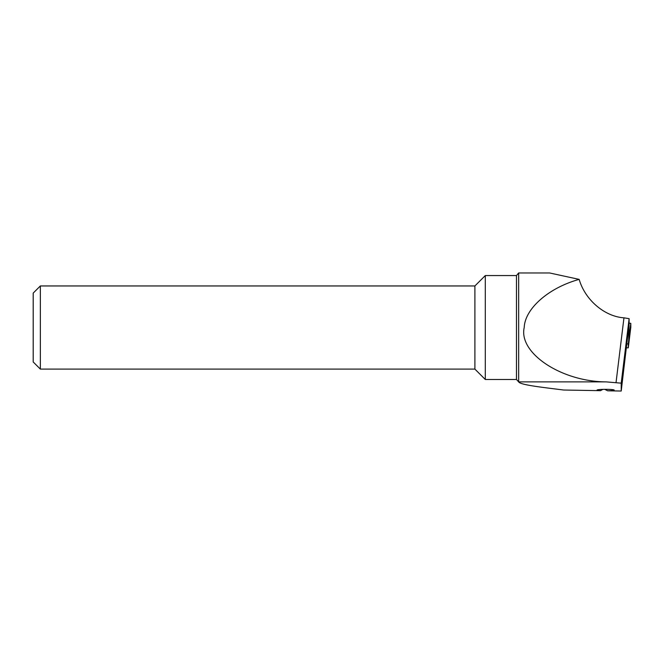 <?xml version="1.0" encoding="UTF-8"?>
<svg xmlns="http://www.w3.org/2000/svg" width="664" height="664" viewBox="0 0 664 664"><rect width="100%" height="100%" fill="white"/><g stroke="black" fill="none" stroke-linecap="round" stroke-linejoin="round"><path stroke-width="1" d="M518.659 272.962L549.601 272.962L579.166 279.386C548.721 287.761 524.925 308.611 524.211 327.526C518.352 353.074 561.395 381.634 606.132 381.883L518.659 381.883L518.659 272.962L516.476 275.56L485.301 275.56L485.301 379.493L516.476 379.493L516.476 275.56M474.901 327.526L474.901 285.952L40.346 285.952L40.346 369.101L474.901 369.101L474.901 327.526M602.895 389.37L600.538 390.673A8.574 0.747 0 0 1 597.052 390.075A8.574 0.747 0 0 1 605.626 389.328A8.574 0.747 0 0 1 614.2 390.075A8.574 0.747 0 0 1 607.66 390.797L621.213 391.038L621.213 383.161L606.132 381.883M607.66 390.797L604.713 389.328M579.166 279.386C585.05 299.846 604.506 316.537 623.961 317.824L629.115 318.67L629.115 324.206L621.213 391.038M516.476 379.493L518.659 381.883C520.277 385.037 544.372 387.544 563.661 390.025L600.538 390.673M40.346 369.101L33.2 361.955L33.2 293.098L40.346 285.952M626.708 343.894L628.269 343.919L628.269 347.853L630.8 327.352L630.8 323.335L629.115 323.152M628.269 347.853L626.691 347.828M628.269 343.919L630.8 323.335M629.115 318.67L621.213 383.161M616.059 382.381L623.961 317.824M628.725 340.2L629.049 324.729M474.901 285.952L485.301 275.56M474.901 369.101L485.301 379.493M628.725 344.209L630.8 327.352"/></g></svg>
